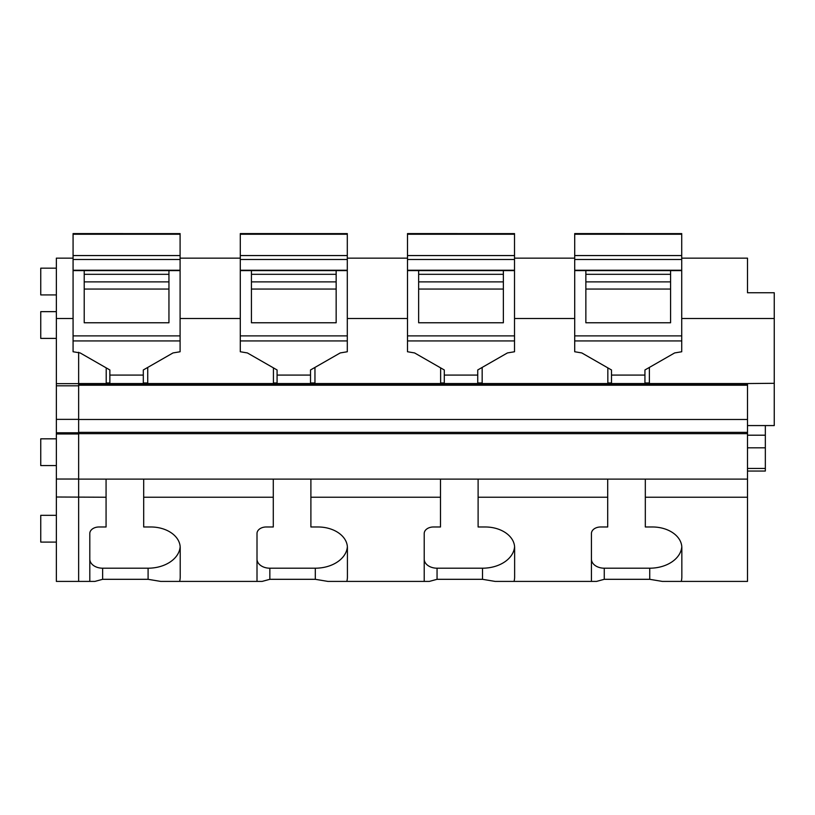 <?xml version="1.0" encoding="UTF-8"?>
<svg xmlns="http://www.w3.org/2000/svg" width="815" height="815" viewBox="0 0 815 815"><rect width="100%" height="100%" fill="white"/><g stroke="black" fill="none" stroke-linecap="round" stroke-linejoin="round"><path stroke-width="1.22" d="M56.357 294.918L40.75 294.918L40.75 268.166L56.357 268.166M78.648 497.242L78.648 581.411L56.357 581.411L56.357 497.007L106.072 497.242L106.072 479.118L78.648 479.118L78.648 432.775L56.357 432.775L56.357 497.007M747.498 432.358L747.498 385.23L78.648 385.23L78.648 432.358L747.498 432.358L747.498 479.118L106.072 479.118M78.648 384.16L78.648 352.274L78.648 383.549L747.498 383.549L747.498 384.16L78.648 384.16M747.498 479.118L747.498 497.242L645.317 497.242L645.317 526.979L652.458 526.979A29.381 20.772 0 0 1 681.839 547.751L681.839 577.03A32.101 22.698 0 0 1 681.238 581.411L662.351 581.411L649.738 579.312L604.261 579.312L596.539 581.411L514.02 581.411A32.101 22.698 180 0 0 514.632 577.03L514.632 547.751A29.381 20.772 0 0 0 485.251 526.979L478.11 526.979L478.11 479.118M495.133 581.411L482.521 579.312L437.054 579.312L429.332 581.411L346.813 581.411A32.101 22.698 180 0 0 347.414 577.03L347.414 547.751A29.381 20.772 0 0 0 318.033 526.979L310.892 526.979L310.892 479.118M346.813 581.411L327.925 581.411L315.313 579.312L269.846 579.312L262.124 581.411L179.606 581.411A32.101 22.698 180 0 0 180.207 577.03L180.207 547.751A29.381 20.772 0 0 0 150.826 526.979L143.684 526.979L143.684 479.118M179.606 581.411L160.718 581.411L148.096 579.312L102.629 579.312L94.907 581.411L78.648 581.411M89.803 581.411L89.803 533.509A9.24 6.53 0 0 1 99.033 526.979L106.072 526.979L106.072 497.242M747.498 419.47L78.648 419.47M747.498 385.23L747.498 384.16M407.5 318.502L347.302 318.502M314.957 367.433L314.957 382.969L310.515 382.969M277.08 382.969L273.422 382.969L273.422 367.871M240.293 318.502L180.095 318.502M147.739 367.433L147.739 382.969L143.308 382.969M109.862 382.969L106.205 382.969L106.205 367.871M681.727 258.141L747.498 258.141L747.498 292.748L774.25 292.748L774.25 383.305L747.498 383.549M774.25 318.502L681.727 318.502M649.372 367.433L649.372 382.969L644.94 382.969M611.495 382.969L607.837 382.969L607.837 367.871M574.707 318.502L514.52 318.502M482.164 367.433L482.164 382.969L477.733 382.969M444.287 382.969L440.63 382.969L440.63 367.871M574.707 258.141L514.52 258.141M407.5 258.141L347.302 258.141M240.293 258.141L180.095 258.141M56.357 338.398L40.75 338.398L40.75 311.646L56.357 311.646M56.357 542.087L40.75 542.087L40.75 515.324L56.357 515.324M56.357 465.579L40.75 465.579L40.75 438.827L56.357 438.827M747.498 497.242L747.498 581.411L681.238 581.411M649.738 579.312L649.738 568.198L604.261 568.198A12.836 9.077 180 0 1 591.435 559.131M482.521 579.312L482.521 568.198L437.054 568.198A12.836 9.077 180 0 1 424.218 559.131M315.313 579.312L315.313 568.198L269.846 568.198A12.836 9.077 180 0 1 257.01 559.131M148.096 579.312L148.096 568.198L102.629 568.198A12.836 9.077 180 0 1 89.803 559.131L89.803 533.509M262.124 581.411L257.01 581.411L262.124 581.411L257.01 581.411L257.01 533.509A9.24 6.53 0 0 1 266.25 526.979L273.29 526.979L273.29 497.242L143.684 497.242M273.29 497.242L273.29 479.118M429.342 581.411L424.218 581.411L429.332 581.411L424.218 581.411L424.218 533.509A9.24 6.53 0 0 1 433.458 526.979L440.497 526.979L440.497 497.242L310.892 497.242M440.497 497.242L440.497 479.118M596.549 581.411L591.435 581.411L596.539 581.411L591.435 581.411L591.435 533.509A9.24 6.53 0 0 1 600.665 526.979L607.705 526.979L607.705 497.242L478.11 497.242M607.705 497.242L607.705 479.118M645.317 497.242L645.317 479.118M747.498 425.573L774.25 425.573L774.25 383.305M765.336 425.573L765.336 435.2L747.498 435.2M747.498 447.812L765.336 447.812L765.336 471.05L747.498 471.05M765.336 447.812L765.336 435.2M649.738 568.198A32.101 22.698 180 0 0 681.798 546.651M495.143 581.411L514.02 581.411M482.521 568.198A32.101 22.698 180 0 0 514.581 546.651M315.313 568.198A32.101 22.698 180 0 0 347.373 546.651M148.096 568.198A32.101 22.698 180 0 0 180.166 546.651M84.22 270.631L84.22 322.771L168.95 322.771L168.95 270.631L73.075 270.631L73.075 233.589L180.095 233.62L73.075 233.589M180.095 340.925L73.075 340.925L73.075 351.754L80.155 352.936L109.862 369.969L109.862 375.083L143.308 375.083L143.308 369.969L173.014 352.936L180.095 351.754L180.095 270.244L73.075 270.244M73.075 270.631L73.075 340.925M180.095 233.589L180.095 255.553L73.075 255.553M180.095 270.244L180.095 255.553M109.862 375.083L109.862 383.549M143.308 375.083L143.308 383.549M251.438 270.631L251.438 322.771L336.157 322.771L336.157 270.631L240.293 270.631L240.293 233.589L347.302 233.62L240.293 233.589M347.302 340.925L240.293 340.925L240.293 351.754L247.373 352.936L277.08 369.969L277.08 375.083L310.515 375.083L310.515 369.969L340.222 352.936L347.302 351.754L347.302 270.244L240.293 270.244M240.293 270.631L240.293 340.925M347.302 233.589L347.302 255.553L240.293 255.553M347.302 270.244L347.302 255.553M277.08 375.083L277.08 383.549M310.515 375.083L310.515 383.549M418.645 270.631L418.645 322.771L503.364 322.771L503.364 270.631L407.5 270.631L407.5 233.589L514.52 233.62L407.5 233.589M514.52 340.925L407.5 340.925L407.5 351.754L414.58 352.936L444.287 369.969L444.287 375.083L477.733 375.083L477.733 369.969L507.429 352.936L514.52 351.754L514.52 270.244L407.5 270.244M407.5 270.631L407.5 340.925M514.52 233.589L514.52 255.553L407.5 255.553M514.52 270.244L514.52 255.553M444.287 375.083L444.287 383.549M477.733 375.083L477.733 383.549M585.863 270.631L585.863 322.771L670.582 322.771L670.582 270.631L574.707 270.631L574.707 233.589L681.727 233.62L574.707 233.589M681.727 340.925L574.707 340.925L574.707 351.754L581.798 352.936L611.495 369.969L611.495 375.083L644.94 375.083L644.94 369.969L674.647 352.936L681.727 351.754L681.727 270.244L574.707 270.244M574.707 270.631L574.707 340.925M681.727 233.589L681.727 255.553L574.707 255.553M681.727 270.244L681.727 255.553M611.495 375.083L611.495 383.549M644.94 375.083L644.94 383.549M56.357 479.037L78.648 479.037L78.648 497.007M78.648 385.23L78.648 383.641L56.357 383.641L56.357 432.775M56.357 419.368L78.648 419.368L78.648 385.811L56.357 385.811M73.075 318.502L56.357 318.502L56.357 383.641M56.357 318.502L56.357 258.141L73.075 258.141M604.261 579.312L604.261 568.198M437.054 579.312L437.054 568.198M269.846 579.312L269.846 568.198M102.629 579.312L102.629 568.198M765.336 468.442L747.498 468.442M180.095 270.631L168.95 270.631M168.95 289.05L84.22 289.05M168.95 281.878L84.22 281.878M180.095 335.882L73.075 335.882M180.095 259.496L73.075 259.496M180.095 234.241L73.075 234.241M347.302 270.631L336.157 270.631M336.157 289.05L251.438 289.05M336.157 281.878L251.438 281.878M347.302 335.882L240.293 335.882M347.302 259.496L240.293 259.496M347.302 234.241L240.293 234.241M514.52 270.631L503.364 270.631M503.364 289.05L418.645 289.05M503.364 281.878L418.645 281.878M514.52 335.882L407.5 335.882M514.52 259.496L407.5 259.496M514.52 234.241L407.5 234.241M681.727 270.631L670.582 270.631M670.582 289.05L585.863 289.05M670.582 281.878L585.863 281.878M681.727 335.882L574.707 335.882M681.727 259.496L574.707 259.496M681.727 234.241L574.707 234.241M747.498 433.662L78.648 433.662M168.95 274.319L84.22 274.319M336.157 274.319L251.438 274.319M503.364 274.319L418.645 274.319M670.582 274.319L585.863 274.319M78.648 433.967L56.357 433.967"/></g></svg>
